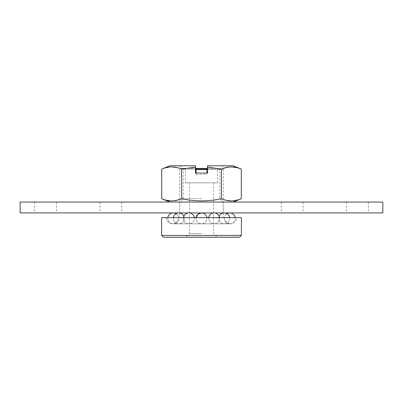 <?xml version="1.0" encoding="UTF-8"?>
<svg xmlns="http://www.w3.org/2000/svg" width="403" height="403" viewBox="0 0 403 403"><rect width="100%" height="100%" fill="white"/><g stroke="black" fill="none" stroke-linecap="round" stroke-linejoin="round"><path stroke-width="0.3" stroke-dasharray="2.02 1.51" d="M196.06 218.366L196.11 217.64A5.441 5.441 0 0 0 201.5 223.806C198.195 223.484 196.382 221.67 196.06 218.366A5.441 5.441 0 0 0 201.5 223.806C204.805 223.484 206.618 221.67 206.941 218.366C206.618 215.061 204.805 213.247 201.5 212.925L179.738 212.925L201.5 212.925A5.441 5.441 0 0 0 196.06 218.366M201.5 202.044L233.125 202.044L201.5 202.044M292.175 212.925L281.294 212.925L292.175 212.925M292.175 202.044L281.294 202.044L292.175 202.044M357.461 212.925L346.58 212.925L357.461 212.925M357.461 202.044L346.58 202.044L357.461 202.044M110.825 212.925L99.944 212.925L110.825 212.925M110.825 202.044L99.944 202.044L110.825 202.044M45.539 212.925L34.658 212.925L45.539 212.925M45.539 202.044L34.658 202.044L45.539 202.044M382.85 212.925L20.15 212.925L20.15 202.044L382.85 202.044L382.85 212.925M163.416 237.226L239.584 237.226M241.397 235.412L161.603 235.412M201.5 233.599L189.445 233.599L201.5 233.599M201.5 182.821L213.555 182.821L201.5 182.821M185.541 182.821L217.459 182.821L185.541 182.821L185.541 168.313L196.06 168.313L196.06 169.764L206.941 169.764L196.06 169.764L196.06 168.953L196.06 174.418L196.06 168.313L196.06 168.953L196.06 168.313L180.826 168.313L195.515 168.313M206.941 169.401L206.941 168.907L206.326 168.887L206.941 168.907L206.326 168.887L206.941 168.907L206.941 168.434L206.941 173.028L201.5 173.028L206.941 173.028L206.941 168.313L217.459 168.313L206.941 168.313L206.941 174.418L206.941 168.434L196.06 168.434L196.06 173.028L196.06 169.401L196.06 173.028L206.941 173.028L206.941 169.401L223.262 169.401L207.485 169.401M217.459 182.821L217.459 168.313M161.603 217.64L241.397 217.64M196.06 168.907L196.06 169.401L196.06 168.907L196.674 168.887L196.06 168.907M196.06 168.313L185.541 168.313M201.5 217.64L236.858 217.64L201.5 217.64M201.5 237.226L217.182 237.226L201.5 237.226M207.485 168.313L206.941 168.313M201.5 173.028L195.515 173.028L195.515 169.21L195.515 173.028L207.485 173.028L207.485 165.774L207.485 169.21L219.826 169.21L207.485 169.21L207.485 173.028L201.5 173.028M195.515 169.401L196.06 169.401M196.06 174.418L206.941 174.418M206.941 168.953L196.06 168.953L206.941 168.953M206.941 173.028L196.06 173.028M206.941 169.487L196.06 169.487M201.5 198.608L183.174 198.608L201.5 198.608M169.875 165.774L195.515 165.774L179.738 165.774L195.515 165.774L195.515 169.21L183.174 169.21L195.515 169.21L195.515 165.774L195.515 167.124L181.607 169.074L181.607 198.744C188.221 200.14 194.851 200.855 201.5 200.901C208.15 200.855 214.784 200.14 221.393 198.744L223.262 199.445M224.013 199.692L231.957 200.89L239.946 199.263M238.636 168.116L230.032 166.958L221.393 169.074L207.485 167.124L207.485 165.774L233.125 165.774M181.607 169.074L180.499 168.64M178.987 168.127L171.043 166.928L163.054 168.555M207.485 167.124L207.485 173.028L195.515 173.028L195.515 167.124M221.393 169.074L221.393 198.744M164.364 199.702L172.968 200.86L181.607 198.744M206.326 168.887L196.674 168.887L206.326 168.887M188.911 212.925A5.441 5.441 0 0 0 183.471 218.366A5.441 5.441 0 0 0 188.911 223.806A5.441 5.441 0 0 0 194.352 218.366A5.441 5.441 0 0 0 188.911 212.925M229.791 212.925A5.441 5.441 0 0 1 235.231 218.366A5.441 5.441 0 0 1 229.791 223.806A5.441 5.441 0 0 1 226.985 213.701A5.441 5.441 0 0 0 229.791 223.806A5.441 5.441 0 0 0 235.181 217.64M208.699 217.64A5.441 5.441 0 0 0 214.089 223.806A5.441 5.441 0 0 0 219.484 217.64M201.5 212.925A5.441 5.441 0 0 1 206.941 218.366A5.441 5.441 0 0 1 201.5 223.806A5.441 5.441 0 0 0 206.89 217.64M173.421 217.64A5.441 5.441 0 0 0 178.816 223.806A5.441 5.441 0 0 0 184.257 218.366A5.441 5.441 0 0 0 178.816 212.925A5.441 5.441 0 0 0 173.376 218.366A5.441 5.441 0 0 0 178.816 223.806A5.441 5.441 0 0 0 183.864 216.335M214.089 212.925A5.441 5.441 0 0 0 208.648 218.366A5.441 5.441 0 0 0 214.089 223.806A5.441 5.441 0 0 0 219.529 218.366A5.441 5.441 0 0 0 214.089 212.925M224.184 212.925A5.441 5.441 0 0 0 218.743 218.366A5.441 5.441 0 0 0 224.184 223.806A5.441 5.441 0 0 0 229.624 218.366A5.441 5.441 0 0 0 224.184 212.925M183.516 217.64A5.441 5.441 0 0 0 188.911 223.806A5.441 5.441 0 0 0 194.301 217.64M219.136 216.335A5.441 5.441 0 0 0 224.184 223.806A5.441 5.441 0 0 0 229.579 217.64M178.65 218.366A5.441 5.441 0 0 0 176.015 213.701A5.441 5.441 0 0 1 173.209 223.806A5.441 5.441 0 0 0 178.65 218.366M167.819 217.64A5.441 5.441 0 0 0 173.209 223.806A5.441 5.441 0 0 1 167.819 217.64M179.738 165.774L183.174 169.21L183.174 198.608L179.738 202.044L179.738 212.925L179.738 169.401L180.826 168.313M281.294 202.044L281.294 212.925M346.58 202.044L346.58 212.925M99.944 202.044L99.944 212.925M34.658 202.044L34.658 212.925M56.42 202.044L56.42 212.925M121.706 202.044L121.706 212.925M368.342 202.044L368.342 212.925M303.056 202.044L303.056 212.925M223.262 165.774L219.826 169.21L219.826 198.608L223.262 202.044L223.262 212.925L223.262 169.401L222.174 168.313M189.445 182.821L189.445 233.599L185.818 237.226M213.555 182.821L213.555 233.599L217.182 237.226M223.262 213.006L223.262 217.64M166.142 217.64C166.595 221.398 168.711 223.453 172.484 223.806L201.5 223.806L172.484 223.806C176.257 223.453 178.373 221.398 178.826 217.64M224.174 217.64C224.627 221.398 226.743 223.453 230.516 223.806L201.5 223.806L230.516 223.806C234.289 223.453 236.405 221.398 236.858 217.64M179.738 213.006L179.738 217.64"/><path stroke-width="0.6" d="M196.11 217.64L197.918 214.27L201.5 212.925A5.441 5.441 0 0 0 196.11 217.64M20.15 202.044L20.15 212.925L382.85 212.925L382.85 202.044L20.15 202.044M239.584 237.226L163.416 237.226L161.603 235.412L241.397 235.412L239.584 237.226M207.485 169.401L206.941 169.401M241.397 235.412L241.397 217.64L161.603 217.64L161.603 235.412M196.06 169.487L206.941 169.487L206.941 168.434L196.06 168.434L196.06 173.028M206.941 168.907L206.941 168.313L207.485 168.313M195.515 168.313L196.06 168.313L196.06 168.907M196.06 169.401L195.515 169.401M206.941 169.487L206.941 173.028M223.262 199.445L224.013 199.692M239.946 199.263L241.286 198.744C234.687 201.586 228.058 201.586 221.393 198.744C214.784 200.14 208.15 200.855 201.5 200.901C194.851 200.855 188.221 200.14 181.607 198.744C175.008 201.586 168.378 201.586 161.714 198.744L164.364 199.702M195.515 165.774L169.875 165.774L161.714 169.074C168.313 166.232 174.942 166.232 181.607 169.074L195.515 167.124L195.515 165.774M233.125 202.044L241.286 198.744L241.286 169.074L233.125 165.774L207.485 165.774L207.485 167.124L221.393 169.074C227.992 166.232 234.622 166.232 241.286 169.074L238.636 168.116M180.499 168.64L178.987 168.127M163.054 168.555L161.714 169.074L161.714 198.744L169.875 202.044M195.515 167.124L195.515 173.028L207.485 173.028L207.485 167.124M181.607 169.074L181.607 198.744M221.393 169.074L221.393 198.744M235.181 217.64A5.441 5.441 0 0 0 226.985 213.701A5.441 5.441 0 0 1 229.791 212.925M219.484 217.64A5.441 5.441 0 0 0 208.699 217.64M206.89 217.64A5.441 5.441 0 0 0 201.5 212.925M194.301 217.64A5.441 5.441 0 0 0 183.516 217.64M229.579 217.64A5.441 5.441 0 0 0 219.136 216.335M183.864 216.335A5.441 5.441 0 0 0 173.421 217.64M176.015 213.701A5.441 5.441 0 0 0 167.819 217.64A5.441 5.441 0 0 1 176.015 213.701"/></g></svg>
